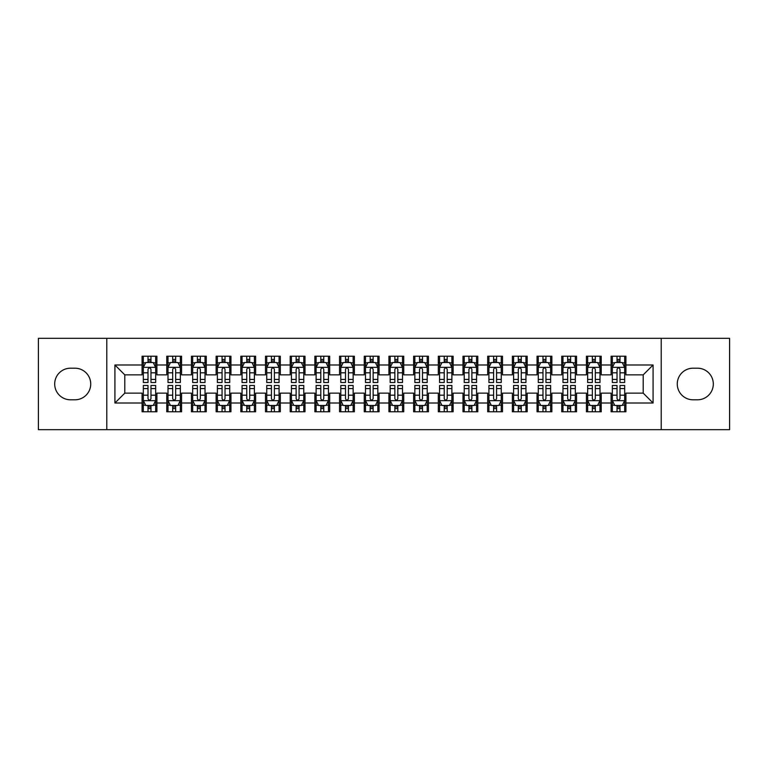 <?xml version="1.0" encoding="UTF-8"?>
<svg xmlns="http://www.w3.org/2000/svg" width="768" height="768" viewBox="0 0 768 768"><rect width="100%" height="100%" fill="white"/><g stroke="black" fill="none" stroke-linecap="round" stroke-linejoin="round"><path stroke-width="1.15" d="M661.219 429.667L729.6 429.667L729.6 338.333L661.219 338.333L661.219 429.667L106.781 429.667L106.781 338.333L38.4 338.333L38.4 429.667L106.781 429.667M661.219 338.333L106.781 338.333M114.922 403.008L114.922 364.992L142.08 364.992L142.08 374.87L124.8 374.87L124.8 393.13L114.922 403.008L142.08 403.008L142.08 411.773L156.893 411.773L156.893 403.008L166.762 403.008L166.762 411.773L181.574 411.773L181.574 403.008L191.453 403.008L191.453 411.773L206.266 411.773L206.266 403.008L216.134 403.008L216.134 411.773L230.947 411.773L230.947 403.008L240.826 403.008L240.826 411.773L255.638 411.773L255.638 403.008L265.507 403.008L265.507 411.773L280.32 411.773L280.32 403.008L290.198 403.008L290.198 411.773L305.002 411.773L305.002 403.008L314.88 403.008L314.88 411.773L329.693 411.773L329.693 403.008L339.562 403.008L339.562 411.773L354.374 411.773L354.374 403.008L364.253 403.008L364.253 411.773L379.066 411.773L379.066 403.008L388.934 403.008L388.934 411.773L403.747 411.773L403.747 403.008L413.626 403.008L413.626 411.773L428.438 411.773L428.438 403.008L438.307 403.008L438.307 411.773L453.12 411.773L453.12 403.008L462.998 403.008L462.998 411.773L477.802 411.773L477.802 403.008L487.68 403.008L487.68 411.773L502.493 411.773L502.493 403.008L512.362 403.008L512.362 411.773L527.174 411.773L527.174 403.008L537.053 403.008L537.053 411.773L551.866 411.773L551.866 403.008L561.734 403.008L561.734 411.773L576.547 411.773L576.547 403.008L586.426 403.008L586.426 411.773L601.238 411.773L601.238 403.008L611.107 403.008L611.107 411.773L625.92 411.773L625.92 393.13L643.2 393.13L643.2 374.87L625.92 374.87L625.92 364.992L653.078 364.992L653.078 403.008L625.92 403.008M625.92 364.992L625.92 356.227L611.107 356.227L611.107 364.992L601.238 364.992L601.238 356.227L586.426 356.227L586.426 364.992L576.547 364.992L576.547 356.227L561.734 356.227L561.734 364.992L551.866 364.992L551.866 356.227L537.053 356.227L537.053 364.992L527.174 364.992L527.174 356.227L512.362 356.227L512.362 364.992L502.493 364.992L502.493 356.227L487.68 356.227L487.68 364.992L477.802 364.992L477.802 356.227L462.998 356.227L462.998 364.992L453.12 364.992L453.12 356.227L438.307 356.227L438.307 364.992L428.438 364.992L428.438 356.227L413.626 356.227L413.626 364.992L403.747 364.992L403.747 356.227L388.934 356.227L388.934 364.992L379.066 364.992L379.066 356.227L364.253 356.227L364.253 364.992L354.374 364.992L354.374 356.227L339.562 356.227L339.562 364.992L329.693 364.992L329.693 356.227L314.88 356.227L314.88 364.992L305.002 364.992L305.002 356.227L290.198 356.227L290.198 364.992L280.32 364.992L280.32 356.227L265.507 356.227L265.507 364.992L255.638 364.992L255.638 356.227L240.826 356.227L240.826 364.992L230.947 364.992L230.947 356.227L216.134 356.227L216.134 364.992L206.266 364.992L206.266 356.227L191.453 356.227L191.453 364.992L181.574 364.992L181.574 356.227L166.762 356.227L166.762 364.992L156.893 364.992L156.893 356.227L142.08 356.227L142.08 364.992M601.238 403.008L601.238 393.13L611.107 393.13L611.107 403.008M653.078 364.992L643.2 374.87M576.547 403.008L576.547 393.13L586.426 393.13L586.426 403.008M611.107 364.992L611.107 374.87L601.238 374.87L601.238 364.992M551.866 403.008L551.866 393.13L561.734 393.13L561.734 403.008M586.426 364.992L586.426 374.87L576.547 374.87L576.547 364.992M527.174 403.008L527.174 393.13L537.053 393.13L537.053 403.008M561.734 364.992L561.734 374.87L551.866 374.87L551.866 364.992M502.493 403.008L502.493 393.13L512.362 393.13L512.362 403.008M537.053 364.992L537.053 374.87L527.174 374.87L527.174 364.992M477.802 403.008L477.802 393.13L487.68 393.13L487.68 403.008M512.362 364.992L512.362 374.87L502.493 374.87L502.493 364.992M453.12 403.008L453.12 393.13L462.998 393.13L462.998 403.008M487.68 364.992L487.68 374.87L477.802 374.87L477.802 364.992M428.438 403.008L428.438 393.13L438.307 393.13L438.307 403.008M462.998 364.992L462.998 374.87L453.12 374.87L453.12 364.992M403.747 403.008L403.747 393.13L413.626 393.13L413.626 403.008M438.307 364.992L438.307 374.87L428.438 374.87L428.438 364.992M379.066 403.008L379.066 393.13L388.934 393.13L388.934 403.008M413.626 364.992L413.626 374.87L403.747 374.87L403.747 364.992M354.374 403.008L354.374 393.13L364.253 393.13L364.253 403.008M388.934 364.992L388.934 374.87L379.066 374.87L379.066 364.992M329.693 403.008L329.693 393.13L339.562 393.13L339.562 403.008M364.253 364.992L364.253 374.87L354.374 374.87L354.374 364.992M305.002 403.008L305.002 393.13L314.88 393.13L314.88 403.008M339.562 364.992L339.562 374.87L329.693 374.87L329.693 364.992M280.32 403.008L280.32 393.13L290.198 393.13L290.198 403.008M314.88 364.992L314.88 374.87L305.002 374.87L305.002 364.992M255.638 403.008L255.638 393.13L265.507 393.13L265.507 403.008M290.198 364.992L290.198 374.87L280.32 374.87L280.32 364.992M230.947 403.008L230.947 393.13L240.826 393.13L240.826 403.008M265.507 364.992L265.507 374.87L255.638 374.87L255.638 364.992M206.266 403.008L206.266 393.13L216.134 393.13L216.134 403.008M240.826 364.992L240.826 374.87L230.947 374.87L230.947 364.992M181.574 403.008L181.574 393.13L191.453 393.13L191.453 403.008M216.134 364.992L216.134 374.87L206.266 374.87L206.266 364.992M156.893 403.008L156.893 393.13L166.762 393.13L166.762 403.008M191.453 364.992L191.453 374.87L181.574 374.87L181.574 364.992M124.8 393.13L142.08 393.13L142.08 403.008M166.762 364.992L166.762 374.87L156.893 374.87L156.893 364.992M611.107 362.4L612.346 362.4M624.682 362.4L625.92 362.4M586.426 362.4L587.654 362.4M600 362.4L601.238 362.4M561.734 362.4L562.973 362.4M575.318 362.4L576.547 362.4M537.053 362.4L538.282 362.4M550.627 362.4L551.866 362.4M512.362 362.4L513.6 362.4M525.946 362.4L527.174 362.4M487.68 362.4L488.918 362.4M501.254 362.4L502.493 362.4M462.998 362.4L464.227 362.4M476.573 362.4L477.802 362.4M438.307 362.4L439.546 362.4M451.882 362.4L453.12 362.4M413.626 362.4L414.854 362.4M427.2 362.4L428.438 362.4M388.934 362.4L390.173 362.4M402.518 362.4L403.747 362.4M364.253 362.4L365.482 362.4M377.827 362.4L379.066 362.4M339.562 362.4L340.8 362.4M353.146 362.4L354.374 362.4M314.88 362.4L316.118 362.4M328.454 362.4L329.693 362.4M290.198 362.4L291.427 362.4M303.773 362.4L305.002 362.4M265.507 362.4L266.746 362.4M279.082 362.4L280.32 362.4M240.826 362.4L242.054 362.4M254.4 362.4L255.638 362.4M216.134 362.4L217.373 362.4M229.718 362.4L230.947 362.4M191.453 362.4L192.682 362.4M205.027 362.4L206.266 362.4M166.762 362.4L168 362.4M180.346 362.4L181.574 362.4M142.08 362.4L143.318 362.4M155.654 362.4L156.893 362.4M142.08 405.6L143.318 405.6M155.654 405.6L156.893 405.6M166.762 405.6L168 405.6M180.346 405.6L181.574 405.6M191.453 405.6L192.682 405.6M205.027 405.6L206.266 405.6M216.134 405.6L217.373 405.6M229.718 405.6L230.947 405.6M240.826 405.6L242.054 405.6M254.4 405.6L255.638 405.6M265.507 405.6L266.746 405.6M279.082 405.6L280.32 405.6M290.198 405.6L291.427 405.6M303.773 405.6L305.002 405.6M314.88 405.6L316.118 405.6M328.454 405.6L329.693 405.6M339.562 405.6L340.8 405.6M353.146 405.6L354.374 405.6M364.253 405.6L365.482 405.6M377.827 405.6L379.066 405.6M388.934 405.6L390.173 405.6M402.518 405.6L403.747 405.6M413.626 405.6L414.854 405.6M427.2 405.6L428.438 405.6M438.307 405.6L439.546 405.6M451.882 405.6L453.12 405.6M462.998 405.6L464.227 405.6M476.573 405.6L477.802 405.6M487.68 405.6L488.918 405.6M501.254 405.6L502.493 405.6M512.362 405.6L513.6 405.6M525.946 405.6L527.174 405.6M537.053 405.6L538.282 405.6M550.627 405.6L551.866 405.6M561.734 405.6L562.973 405.6M575.318 405.6L576.547 405.6M586.426 405.6L587.654 405.6M600 405.6L601.238 405.6M611.107 405.6L612.346 405.6M624.682 405.6L625.92 405.6M114.922 364.992L124.8 374.87M643.2 393.13L653.078 403.008M70.493 368.198A15.802 15.802 0 0 0 54.691 384A15.802 15.802 0 0 0 70.493 399.802L74.938 399.802A15.802 15.802 0 0 0 90.73 384A15.802 15.802 0 0 0 74.938 368.198L70.493 368.198M697.507 399.802A15.802 15.802 0 0 0 713.309 384A15.802 15.802 0 0 0 697.507 368.198L693.062 368.198A15.802 15.802 0 0 0 677.27 384A15.802 15.802 0 0 0 693.062 399.802L697.507 399.802M150.97 359.434L148.003 359.434M155.654 379.421L150.97 379.421L150.97 382.522L155.654 382.522L155.654 367.459L153.187 362.525L145.786 362.525L143.318 367.459L143.318 382.522L148.003 382.522L148.003 379.421L143.318 379.421M143.318 367.459L143.318 356.227M155.654 367.459L155.654 356.227M148.003 362.525L148.003 356.227M150.97 356.227L150.97 362.525M150.97 379.421L150.97 369.312C149.981 367.411 148.992 367.411 148.003 369.312L148.003 379.421M150.97 362.4L148.003 362.4M148.003 408.566L150.97 408.566M143.318 388.579L148.003 388.579L148.003 385.478L143.318 385.478L143.318 400.541L145.786 405.475L153.187 405.475L155.654 400.541L155.654 385.478L150.97 385.478L150.97 388.579L155.654 388.579M155.654 400.541L155.654 411.773M143.318 400.541L143.318 411.773M150.97 405.475L150.97 411.773M148.003 411.773L148.003 405.475M148.003 388.579L148.003 398.688C148.992 400.589 149.981 400.589 150.97 398.688L150.97 388.579M148.003 405.6L150.97 405.6M175.651 359.434L172.694 359.434M180.346 379.421L175.651 379.421L175.651 382.522L180.346 382.522L180.346 367.459L177.878 362.525L170.467 362.525L168 367.459L168 382.522L172.694 382.522L172.694 379.421L168 379.421M168 367.459L168 356.227M180.346 367.459L180.346 356.227M172.694 362.525L172.694 356.227M175.651 356.227L175.651 362.525M175.651 379.421L175.651 369.312C174.662 367.411 173.683 367.411 172.694 369.312L172.694 379.421M175.651 362.4L172.694 362.4M200.342 359.434L197.376 359.434M205.027 379.421L200.342 379.421L200.342 382.522L205.027 382.522L205.027 367.459L202.56 362.525L195.158 362.525L192.682 367.459L192.682 382.522L197.376 382.522L197.376 379.421L192.682 379.421M192.682 367.459L192.682 356.227M205.027 367.459L205.027 356.227M197.376 362.525L197.376 356.227M200.342 356.227L200.342 362.525M200.342 379.421L200.342 369.312C199.354 367.411 198.365 367.411 197.376 369.312L197.376 379.421M200.342 362.4L197.376 362.4M172.694 408.566L175.651 408.566M168 388.579L172.694 388.579L172.694 385.478L168 385.478L168 400.541L170.467 405.475L177.878 405.475L180.346 400.541L180.346 385.478L175.651 385.478L175.651 388.579L180.346 388.579M180.346 400.541L180.346 411.773M168 400.541L168 411.773M175.651 405.475L175.651 411.773M172.694 411.773L172.694 405.475M172.694 388.579L172.694 398.688C173.674 400.589 174.662 400.589 175.651 398.688L175.651 388.579M172.694 405.6L175.651 405.6M197.376 408.566L200.342 408.566M192.682 388.579L197.376 388.579L197.376 385.478L192.682 385.478L192.682 400.541L195.158 405.475L202.56 405.475L205.027 400.541L205.027 385.478L200.342 385.478L200.342 388.579L205.027 388.579M205.027 400.541L205.027 411.773M192.682 400.541L192.682 411.773M200.342 405.475L200.342 411.773M197.376 411.773L197.376 405.475M197.376 388.579L197.376 398.688C198.365 400.589 199.354 400.589 200.342 398.688L200.342 388.579M197.376 405.6L200.342 405.6M225.024 359.434L222.058 359.434M229.718 379.421L225.024 379.421L225.024 382.522L229.718 382.522L229.718 367.459L227.242 362.525L219.84 362.525L217.373 367.459L217.373 382.522L222.058 382.522L222.058 379.421L217.373 379.421M217.373 367.459L217.373 356.227M229.718 367.459L229.718 356.227M222.058 362.525L222.058 356.227M225.024 356.227L225.024 362.525M225.024 379.421L225.024 369.312C224.035 367.411 223.046 367.411 222.058 369.312L222.058 379.421M225.024 362.4L222.058 362.4M249.706 359.434L246.749 359.434M254.4 379.421L249.706 379.421L249.706 382.522L254.4 382.522L254.4 367.459L251.933 362.525L244.522 362.525L242.054 367.459L242.054 382.522L246.749 382.522L246.749 379.421L242.054 379.421M242.054 367.459L242.054 356.227M254.4 367.459L254.4 356.227M246.749 362.525L246.749 356.227M249.706 356.227L249.706 362.525M249.706 379.421L249.706 369.312C248.726 367.411 247.738 367.411 246.749 369.312L246.749 379.421M249.706 362.4L246.749 362.4M222.058 408.566L225.024 408.566M217.373 388.579L222.058 388.579L222.058 385.478L217.373 385.478L217.373 400.541L219.84 405.475L227.242 405.475L229.718 400.541L229.718 385.478L225.024 385.478L225.024 388.579L229.718 388.579M229.718 400.541L229.718 411.773M217.373 400.541L217.373 411.773M225.024 405.475L225.024 411.773M222.058 411.773L222.058 405.475M222.058 388.579L222.058 398.688C223.046 400.589 224.035 400.589 225.024 398.688L225.024 388.579M222.058 405.6L225.024 405.6M246.749 408.566L249.706 408.566M242.054 388.579L246.749 388.579L246.749 385.478L242.054 385.478L242.054 400.541L244.522 405.475L251.933 405.475L254.4 400.541L254.4 385.478L249.706 385.478L249.706 388.579L254.4 388.579M254.4 400.541L254.4 411.773M242.054 400.541L242.054 411.773M249.706 405.475L249.706 411.773M246.749 411.773L246.749 405.475M246.749 388.579L246.749 398.688C247.738 400.589 248.717 400.589 249.706 398.688L249.706 388.579M246.749 405.6L249.706 405.6M274.397 359.434L271.43 359.434M279.082 379.421L274.397 379.421L274.397 382.522L279.082 382.522L279.082 367.459L276.614 362.525L269.213 362.525L266.746 367.459L266.746 382.522L271.43 382.522L271.43 379.421L266.746 379.421M266.746 367.459L266.746 356.227M279.082 367.459L279.082 356.227M271.43 362.525L271.43 356.227M274.397 356.227L274.397 362.525M274.397 379.421L274.397 369.312C273.408 367.411 272.419 367.411 271.43 369.312L271.43 379.421M274.397 362.4L271.43 362.4M271.43 408.566L274.397 408.566M266.746 388.579L271.43 388.579L271.43 385.478L266.746 385.478L266.746 400.541L269.213 405.475L276.614 405.475L279.082 400.541L279.082 385.478L274.397 385.478L274.397 388.579L279.082 388.579M279.082 400.541L279.082 411.773M266.746 400.541L266.746 411.773M274.397 405.475L274.397 411.773M271.43 411.773L271.43 405.475M271.43 388.579L271.43 398.688C272.419 400.589 273.408 400.589 274.397 398.688L274.397 388.579M271.43 405.6L274.397 405.6M299.078 359.434L296.122 359.434M303.773 379.421L299.078 379.421L299.078 382.522L303.773 382.522L303.773 367.459L301.306 362.525L293.894 362.525L291.427 367.459L291.427 382.522L296.122 382.522L296.122 379.421L291.427 379.421M291.427 367.459L291.427 356.227M303.773 367.459L303.773 356.227M296.122 362.525L296.122 356.227M299.078 356.227L299.078 362.525M299.078 379.421L299.078 369.312C298.099 367.411 297.11 367.411 296.122 369.312L296.122 379.421M299.078 362.4L296.122 362.4M296.122 408.566L299.078 408.566M291.427 388.579L296.122 388.579L296.122 385.478L291.427 385.478L291.427 400.541L293.894 405.475L301.306 405.475L303.773 400.541L303.773 385.478L299.078 385.478L299.078 388.579L303.773 388.579M303.773 400.541L303.773 411.773M291.427 400.541L291.427 411.773M299.078 405.475L299.078 411.773M296.122 411.773L296.122 405.475M296.122 388.579L296.122 398.688C297.101 400.589 298.09 400.589 299.078 398.688L299.078 388.579M296.122 405.6L299.078 405.6M323.77 359.434L320.803 359.434M328.454 379.421L323.77 379.421L323.77 382.522L328.454 382.522L328.454 367.459L325.987 362.525L318.586 362.525L316.118 367.459L316.118 382.522L320.803 382.522L320.803 379.421L316.118 379.421M316.118 367.459L316.118 356.227M328.454 367.459L328.454 356.227M320.803 362.525L320.803 356.227M323.77 356.227L323.77 362.525M323.77 379.421L323.77 369.312C322.781 367.411 321.792 367.411 320.803 369.312L320.803 379.421M323.77 362.4L320.803 362.4M348.451 359.434L345.494 359.434M353.146 379.421L348.451 379.421L348.451 382.522L353.146 382.522L353.146 367.459L350.678 362.525L343.267 362.525L340.8 367.459L340.8 382.522L345.494 382.522L345.494 379.421L340.8 379.421M340.8 367.459L340.8 356.227M353.146 367.459L353.146 356.227M345.494 362.525L345.494 356.227M348.451 356.227L348.451 362.525M348.451 379.421L348.451 369.312C347.462 367.411 346.483 367.411 345.494 369.312L345.494 379.421M348.451 362.4L345.494 362.4M373.142 359.434L370.176 359.434M377.827 379.421L373.142 379.421L373.142 382.522L377.827 382.522L377.827 367.459L375.36 362.525L367.958 362.525L365.482 367.459L365.482 382.522L370.176 382.522L370.176 379.421L365.482 379.421M365.482 367.459L365.482 356.227M377.827 367.459L377.827 356.227M370.176 362.525L370.176 356.227M373.142 356.227L373.142 362.525M373.142 379.421L373.142 369.312C372.154 367.411 371.165 367.411 370.176 369.312L370.176 379.421M373.142 362.4L370.176 362.4M397.824 359.434L394.858 359.434M402.518 379.421L397.824 379.421L397.824 382.522L402.518 382.522L402.518 367.459L400.042 362.525L392.64 362.525L390.173 367.459L390.173 382.522L394.858 382.522L394.858 379.421L390.173 379.421M390.173 367.459L390.173 356.227M402.518 367.459L402.518 356.227M394.858 362.525L394.858 356.227M397.824 356.227L397.824 362.525M397.824 379.421L397.824 369.312C396.835 367.411 395.846 367.411 394.858 369.312L394.858 379.421M397.824 362.4L394.858 362.4M422.506 359.434L419.549 359.434M427.2 379.421L422.506 379.421L422.506 382.522L427.2 382.522L427.2 367.459L424.733 362.525L417.322 362.525L414.854 367.459L414.854 382.522L419.549 382.522L419.549 379.421L414.854 379.421M414.854 367.459L414.854 356.227M427.2 367.459L427.2 356.227M419.549 362.525L419.549 356.227M422.506 356.227L422.506 362.525M422.506 379.421L422.506 369.312C421.526 367.411 420.538 367.411 419.549 369.312L419.549 379.421M422.506 362.4L419.549 362.4M447.197 359.434L444.23 359.434M451.882 379.421L447.197 379.421L447.197 382.522L451.882 382.522L451.882 367.459L449.414 362.525L442.013 362.525L439.546 367.459L439.546 382.522L444.23 382.522L444.23 379.421L439.546 379.421M439.546 367.459L439.546 356.227M451.882 367.459L451.882 356.227M444.23 362.525L444.23 356.227M447.197 356.227L447.197 362.525M447.197 379.421L447.197 369.312C446.208 367.411 445.219 367.411 444.23 369.312L444.23 379.421M447.197 362.4L444.23 362.4M471.878 359.434L468.922 359.434M476.573 379.421L471.878 379.421L471.878 382.522L476.573 382.522L476.573 367.459L474.106 362.525L466.694 362.525L464.227 367.459L464.227 382.522L468.922 382.522L468.922 379.421L464.227 379.421M464.227 367.459L464.227 356.227M476.573 367.459L476.573 356.227M468.922 362.525L468.922 356.227M471.878 356.227L471.878 362.525M471.878 379.421L471.878 369.312C470.899 367.411 469.91 367.411 468.922 369.312L468.922 379.421M471.878 362.4L468.922 362.4M320.803 408.566L323.77 408.566M316.118 388.579L320.803 388.579L320.803 385.478L316.118 385.478L316.118 400.541L318.586 405.475L325.987 405.475L328.454 400.541L328.454 385.478L323.77 385.478L323.77 388.579L328.454 388.579M328.454 400.541L328.454 411.773M316.118 400.541L316.118 411.773M323.77 405.475L323.77 411.773M320.803 411.773L320.803 405.475M320.803 388.579L320.803 398.688C321.792 400.589 322.781 400.589 323.77 398.688L323.77 388.579M320.803 405.6L323.77 405.6M345.494 408.566L348.451 408.566M340.8 388.579L345.494 388.579L345.494 385.478L340.8 385.478L340.8 400.541L343.267 405.475L350.678 405.475L353.146 400.541L353.146 385.478L348.451 385.478L348.451 388.579L353.146 388.579M353.146 400.541L353.146 411.773M340.8 400.541L340.8 411.773M348.451 405.475L348.451 411.773M345.494 411.773L345.494 405.475M345.494 388.579L345.494 398.688C346.474 400.589 347.462 400.589 348.451 398.688L348.451 388.579M345.494 405.6L348.451 405.6M370.176 408.566L373.142 408.566M365.482 388.579L370.176 388.579L370.176 385.478L365.482 385.478L365.482 400.541L367.958 405.475L375.36 405.475L377.827 400.541L377.827 385.478L373.142 385.478L373.142 388.579L377.827 388.579M377.827 400.541L377.827 411.773M365.482 400.541L365.482 411.773M373.142 405.475L373.142 411.773M370.176 411.773L370.176 405.475M370.176 388.579L370.176 398.688C371.165 400.589 372.154 400.589 373.142 398.688L373.142 388.579M370.176 405.6L373.142 405.6M394.858 408.566L397.824 408.566M390.173 388.579L394.858 388.579L394.858 385.478L390.173 385.478L390.173 400.541L392.64 405.475L400.042 405.475L402.518 400.541L402.518 385.478L397.824 385.478L397.824 388.579L402.518 388.579M402.518 400.541L402.518 411.773M390.173 400.541L390.173 411.773M397.824 405.475L397.824 411.773M394.858 411.773L394.858 405.475M394.858 388.579L394.858 398.688C395.846 400.589 396.835 400.589 397.824 398.688L397.824 388.579M394.858 405.6L397.824 405.6M419.549 408.566L422.506 408.566M414.854 388.579L419.549 388.579L419.549 385.478L414.854 385.478L414.854 400.541L417.322 405.475L424.733 405.475L427.2 400.541L427.2 385.478L422.506 385.478L422.506 388.579L427.2 388.579M427.2 400.541L427.2 411.773M414.854 400.541L414.854 411.773M422.506 405.475L422.506 411.773M419.549 411.773L419.549 405.475M419.549 388.579L419.549 398.688C420.538 400.589 421.517 400.589 422.506 398.688L422.506 388.579M419.549 405.6L422.506 405.6M444.23 408.566L447.197 408.566M439.546 388.579L444.23 388.579L444.23 385.478L439.546 385.478L439.546 400.541L442.013 405.475L449.414 405.475L451.882 400.541L451.882 385.478L447.197 385.478L447.197 388.579L451.882 388.579M451.882 400.541L451.882 411.773M439.546 400.541L439.546 411.773M447.197 405.475L447.197 411.773M444.23 411.773L444.23 405.475M444.23 388.579L444.23 398.688C445.219 400.589 446.208 400.589 447.197 398.688L447.197 388.579M444.23 405.6L447.197 405.6M468.922 408.566L471.878 408.566M464.227 388.579L468.922 388.579L468.922 385.478L464.227 385.478L464.227 400.541L466.694 405.475L474.106 405.475L476.573 400.541L476.573 385.478L471.878 385.478L471.878 388.579L476.573 388.579M476.573 400.541L476.573 411.773M464.227 400.541L464.227 411.773M471.878 405.475L471.878 411.773M468.922 411.773L468.922 405.475M468.922 388.579L468.922 398.688C469.901 400.589 470.89 400.589 471.878 398.688L471.878 388.579M468.922 405.6L471.878 405.6M496.57 359.434L493.603 359.434M501.254 379.421L496.57 379.421L496.57 382.522L501.254 382.522L501.254 367.459L498.787 362.525L491.386 362.525L488.918 367.459L488.918 382.522L493.603 382.522L493.603 379.421L488.918 379.421M488.918 367.459L488.918 356.227M501.254 367.459L501.254 356.227M493.603 362.525L493.603 356.227M496.57 356.227L496.57 362.525M496.57 379.421L496.57 369.312C495.581 367.411 494.592 367.411 493.603 369.312L493.603 379.421M496.57 362.4L493.603 362.4M493.603 408.566L496.57 408.566M488.918 388.579L493.603 388.579L493.603 385.478L488.918 385.478L488.918 400.541L491.386 405.475L498.787 405.475L501.254 400.541L501.254 385.478L496.57 385.478L496.57 388.579L501.254 388.579M501.254 400.541L501.254 411.773M488.918 400.541L488.918 411.773M496.57 405.475L496.57 411.773M493.603 411.773L493.603 405.475M493.603 388.579L493.603 398.688C494.592 400.589 495.581 400.589 496.57 398.688L496.57 388.579M493.603 405.6L496.57 405.6M521.251 359.434L518.294 359.434M525.946 379.421L521.251 379.421L521.251 382.522L525.946 382.522L525.946 367.459L523.478 362.525L516.067 362.525L513.6 367.459L513.6 382.522L518.294 382.522L518.294 379.421L513.6 379.421M513.6 367.459L513.6 356.227M525.946 367.459L525.946 356.227M518.294 362.525L518.294 356.227M521.251 356.227L521.251 362.525M521.251 379.421L521.251 369.312C520.262 367.411 519.283 367.411 518.294 369.312L518.294 379.421M521.251 362.4L518.294 362.4M518.294 408.566L521.251 408.566M513.6 388.579L518.294 388.579L518.294 385.478L513.6 385.478L513.6 400.541L516.067 405.475L523.478 405.475L525.946 400.541L525.946 385.478L521.251 385.478L521.251 388.579L525.946 388.579M525.946 400.541L525.946 411.773M513.6 400.541L513.6 411.773M521.251 405.475L521.251 411.773M518.294 411.773L518.294 405.475M518.294 388.579L518.294 398.688C519.274 400.589 520.262 400.589 521.251 398.688L521.251 388.579M518.294 405.6L521.251 405.6M545.942 359.434L542.976 359.434M550.627 379.421L545.942 379.421L545.942 382.522L550.627 382.522L550.627 367.459L548.16 362.525L540.758 362.525L538.282 367.459L538.282 382.522L542.976 382.522L542.976 379.421L538.282 379.421M538.282 367.459L538.282 356.227M550.627 367.459L550.627 356.227M542.976 362.525L542.976 356.227M545.942 356.227L545.942 362.525M545.942 379.421L545.942 369.312C544.954 367.411 543.965 367.411 542.976 369.312L542.976 379.421M545.942 362.4L542.976 362.4M542.976 408.566L545.942 408.566M538.282 388.579L542.976 388.579L542.976 385.478L538.282 385.478L538.282 400.541L540.758 405.475L548.16 405.475L550.627 400.541L550.627 385.478L545.942 385.478L545.942 388.579L550.627 388.579M550.627 400.541L550.627 411.773M538.282 400.541L538.282 411.773M545.942 405.475L545.942 411.773M542.976 411.773L542.976 405.475M542.976 388.579L542.976 398.688C543.965 400.589 544.954 400.589 545.942 398.688L545.942 388.579M542.976 405.6L545.942 405.6M570.624 359.434L567.658 359.434M575.318 379.421L570.624 379.421L570.624 382.522L575.318 382.522L575.318 367.459L572.842 362.525L565.44 362.525L562.973 367.459L562.973 382.522L567.658 382.522L567.658 379.421L562.973 379.421M562.973 367.459L562.973 356.227M575.318 367.459L575.318 356.227M567.658 362.525L567.658 356.227M570.624 356.227L570.624 362.525M570.624 379.421L570.624 369.312C569.635 367.411 568.646 367.411 567.658 369.312L567.658 379.421M570.624 362.4L567.658 362.4M567.658 408.566L570.624 408.566M562.973 388.579L567.658 388.579L567.658 385.478L562.973 385.478L562.973 400.541L565.44 405.475L572.842 405.475L575.318 400.541L575.318 385.478L570.624 385.478L570.624 388.579L575.318 388.579M575.318 400.541L575.318 411.773M562.973 400.541L562.973 411.773M570.624 405.475L570.624 411.773M567.658 411.773L567.658 405.475M567.658 388.579L567.658 398.688C568.646 400.589 569.635 400.589 570.624 398.688L570.624 388.579M567.658 405.6L570.624 405.6M595.306 359.434L592.349 359.434M600 379.421L595.306 379.421L595.306 382.522L600 382.522L600 367.459L597.533 362.525L590.122 362.525L587.654 367.459L587.654 382.522L592.349 382.522L592.349 379.421L587.654 379.421M587.654 367.459L587.654 356.227M600 367.459L600 356.227M592.349 362.525L592.349 356.227M595.306 356.227L595.306 362.525M595.306 379.421L595.306 369.312C594.326 367.411 593.338 367.411 592.349 369.312L592.349 379.421M595.306 362.4L592.349 362.4M592.349 408.566L595.306 408.566M587.654 388.579L592.349 388.579L592.349 385.478L587.654 385.478L587.654 400.541L590.122 405.475L597.533 405.475L600 400.541L600 385.478L595.306 385.478L595.306 388.579L600 388.579M600 400.541L600 411.773M587.654 400.541L587.654 411.773M595.306 405.475L595.306 411.773M592.349 411.773L592.349 405.475M592.349 388.579L592.349 398.688C593.338 400.589 594.317 400.589 595.306 398.688L595.306 388.579M592.349 405.6L595.306 405.6M619.997 359.434L617.03 359.434M624.682 379.421L619.997 379.421L619.997 382.522L624.682 382.522L624.682 367.459L622.214 362.525L614.813 362.525L612.346 367.459L612.346 382.522L617.03 382.522L617.03 379.421L612.346 379.421M612.346 367.459L612.346 356.227M624.682 367.459L624.682 356.227M617.03 362.525L617.03 356.227M619.997 356.227L619.997 362.525M619.997 379.421L619.997 369.312C619.008 367.411 618.019 367.411 617.03 369.312L617.03 379.421M619.997 362.4L617.03 362.4M617.03 408.566L619.997 408.566M612.346 388.579L617.03 388.579L617.03 385.478L612.346 385.478L612.346 400.541L614.813 405.475L622.214 405.475L624.682 400.541L624.682 385.478L619.997 385.478L619.997 388.579L624.682 388.579M624.682 400.541L624.682 411.773M612.346 400.541L612.346 411.773M619.997 405.475L619.997 411.773M617.03 411.773L617.03 405.475M617.03 388.579L617.03 398.688C618.019 400.589 619.008 400.589 619.997 398.688L619.997 388.579M617.03 405.6L619.997 405.6M155.597 367.334L143.376 367.334M143.318 362.822L145.632 362.822M153.341 362.822L155.654 362.822M148.003 372.806L143.318 372.806M155.654 372.806L150.97 372.806M150.97 361.008L148.003 361.008M143.376 400.666L155.597 400.666M155.654 405.178L153.341 405.178M145.632 405.178L143.318 405.178M150.97 395.194L155.654 395.194M143.318 395.194L148.003 395.194M148.003 406.992L150.97 406.992M180.278 367.334L168.058 367.334M168 362.822L170.323 362.822M178.022 362.822L180.346 362.822M172.694 372.806L168 372.806M180.346 372.806L175.651 372.806M175.651 361.008L172.694 361.008M204.97 367.334L192.749 367.334M192.682 362.822L195.005 362.822M202.704 362.822L205.027 362.822M197.376 372.806L192.682 372.806M205.027 372.806L200.342 372.806M200.342 361.008L197.376 361.008M168.058 400.666L180.278 400.666M180.346 405.178L178.022 405.178M170.323 405.178L168 405.178M175.651 395.194L180.346 395.194M168 395.194L172.694 395.194M172.694 406.992L175.651 406.992M192.749 400.666L204.97 400.666M205.027 405.178L202.704 405.178M195.005 405.178L192.682 405.178M200.342 395.194L205.027 395.194M192.682 395.194L197.376 395.194M197.376 406.992L200.342 406.992M229.651 367.334L217.43 367.334M217.373 362.822L219.696 362.822M227.395 362.822L229.718 362.822M222.058 372.806L217.373 372.806M229.718 372.806L225.024 372.806M225.024 361.008L222.058 361.008M254.342 367.334L242.122 367.334M242.054 362.822L244.378 362.822M252.077 362.822L254.4 362.822M246.749 372.806L242.054 372.806M254.4 372.806L249.706 372.806M249.706 361.008L246.749 361.008M217.43 400.666L229.651 400.666M229.718 405.178L227.395 405.178M219.696 405.178L217.373 405.178M225.024 395.194L229.718 395.194M217.373 395.194L222.058 395.194M222.058 406.992L225.024 406.992M242.122 400.666L254.342 400.666M254.4 405.178L252.077 405.178M244.378 405.178L242.054 405.178M249.706 395.194L254.4 395.194M242.054 395.194L246.749 395.194M246.749 406.992L249.706 406.992M279.024 367.334L266.803 367.334M266.746 362.822L269.059 362.822M276.768 362.822L279.082 362.822M271.43 372.806L266.746 372.806M279.082 372.806L274.397 372.806M274.397 361.008L271.43 361.008M266.803 400.666L279.024 400.666M279.082 405.178L276.768 405.178M269.059 405.178L266.746 405.178M274.397 395.194L279.082 395.194M266.746 395.194L271.43 395.194M271.43 406.992L274.397 406.992M303.706 367.334L291.494 367.334M291.427 362.822L293.75 362.822M301.45 362.822L303.773 362.822M296.122 372.806L291.427 372.806M303.773 372.806L299.078 372.806M299.078 361.008L296.122 361.008M291.494 400.666L303.706 400.666M303.773 405.178L301.45 405.178M293.75 405.178L291.427 405.178M299.078 395.194L303.773 395.194M291.427 395.194L296.122 395.194M296.122 406.992L299.078 406.992M328.397 367.334L316.176 367.334M316.118 362.822L318.432 362.822M326.141 362.822L328.454 362.822M320.803 372.806L316.118 372.806M328.454 372.806L323.77 372.806M323.77 361.008L320.803 361.008M353.078 367.334L340.858 367.334M340.8 362.822L343.123 362.822M350.822 362.822L353.146 362.822M345.494 372.806L340.8 372.806M353.146 372.806L348.451 372.806M348.451 361.008L345.494 361.008M377.77 367.334L365.549 367.334M365.482 362.822L367.805 362.822M375.504 362.822L377.827 362.822M370.176 372.806L365.482 372.806M377.827 372.806L373.142 372.806M373.142 361.008L370.176 361.008M402.451 367.334L390.23 367.334M390.173 362.822L392.496 362.822M400.195 362.822L402.518 362.822M394.858 372.806L390.173 372.806M402.518 372.806L397.824 372.806M397.824 361.008L394.858 361.008M427.142 367.334L414.922 367.334M414.854 362.822L417.178 362.822M424.877 362.822L427.2 362.822M419.549 372.806L414.854 372.806M427.2 372.806L422.506 372.806M422.506 361.008L419.549 361.008M451.824 367.334L439.603 367.334M439.546 362.822L441.859 362.822M449.568 362.822L451.882 362.822M444.23 372.806L439.546 372.806M451.882 372.806L447.197 372.806M447.197 361.008L444.23 361.008M476.506 367.334L464.294 367.334M464.227 362.822L466.55 362.822M474.25 362.822L476.573 362.822M468.922 372.806L464.227 372.806M476.573 372.806L471.878 372.806M471.878 361.008L468.922 361.008M316.176 400.666L328.397 400.666M328.454 405.178L326.141 405.178M318.432 405.178L316.118 405.178M323.77 395.194L328.454 395.194M316.118 395.194L320.803 395.194M320.803 406.992L323.77 406.992M340.858 400.666L353.078 400.666M353.146 405.178L350.822 405.178M343.123 405.178L340.8 405.178M348.451 395.194L353.146 395.194M340.8 395.194L345.494 395.194M345.494 406.992L348.451 406.992M365.549 400.666L377.77 400.666M377.827 405.178L375.504 405.178M367.805 405.178L365.482 405.178M373.142 395.194L377.827 395.194M365.482 395.194L370.176 395.194M370.176 406.992L373.142 406.992M390.23 400.666L402.451 400.666M402.518 405.178L400.195 405.178M392.496 405.178L390.173 405.178M397.824 395.194L402.518 395.194M390.173 395.194L394.858 395.194M394.858 406.992L397.824 406.992M414.922 400.666L427.142 400.666M427.2 405.178L424.877 405.178M417.178 405.178L414.854 405.178M422.506 395.194L427.2 395.194M414.854 395.194L419.549 395.194M419.549 406.992L422.506 406.992M439.603 400.666L451.824 400.666M451.882 405.178L449.568 405.178M441.859 405.178L439.546 405.178M447.197 395.194L451.882 395.194M439.546 395.194L444.23 395.194M444.23 406.992L447.197 406.992M464.294 400.666L476.506 400.666M476.573 405.178L474.25 405.178M466.55 405.178L464.227 405.178M471.878 395.194L476.573 395.194M464.227 395.194L468.922 395.194M468.922 406.992L471.878 406.992M501.197 367.334L488.976 367.334M488.918 362.822L491.232 362.822M498.941 362.822L501.254 362.822M493.603 372.806L488.918 372.806M501.254 372.806L496.57 372.806M496.57 361.008L493.603 361.008M488.976 400.666L501.197 400.666M501.254 405.178L498.941 405.178M491.232 405.178L488.918 405.178M496.57 395.194L501.254 395.194M488.918 395.194L493.603 395.194M493.603 406.992L496.57 406.992M525.878 367.334L513.658 367.334M513.6 362.822L515.923 362.822M523.622 362.822L525.946 362.822M518.294 372.806L513.6 372.806M525.946 372.806L521.251 372.806M521.251 361.008L518.294 361.008M513.658 400.666L525.878 400.666M525.946 405.178L523.622 405.178M515.923 405.178L513.6 405.178M521.251 395.194L525.946 395.194M513.6 395.194L518.294 395.194M518.294 406.992L521.251 406.992M550.57 367.334L538.349 367.334M538.282 362.822L540.605 362.822M548.304 362.822L550.627 362.822M542.976 372.806L538.282 372.806M550.627 372.806L545.942 372.806M545.942 361.008L542.976 361.008M538.349 400.666L550.57 400.666M550.627 405.178L548.304 405.178M540.605 405.178L538.282 405.178M545.942 395.194L550.627 395.194M538.282 395.194L542.976 395.194M542.976 406.992L545.942 406.992M575.251 367.334L563.03 367.334M562.973 362.822L565.296 362.822M572.995 362.822L575.318 362.822M567.658 372.806L562.973 372.806M575.318 372.806L570.624 372.806M570.624 361.008L567.658 361.008M563.03 400.666L575.251 400.666M575.318 405.178L572.995 405.178M565.296 405.178L562.973 405.178M570.624 395.194L575.318 395.194M562.973 395.194L567.658 395.194M567.658 406.992L570.624 406.992M599.942 367.334L587.722 367.334M587.654 362.822L589.978 362.822M597.677 362.822L600 362.822M592.349 372.806L587.654 372.806M600 372.806L595.306 372.806M595.306 361.008L592.349 361.008M587.722 400.666L599.942 400.666M600 405.178L597.677 405.178M589.978 405.178L587.654 405.178M595.306 395.194L600 395.194M587.654 395.194L592.349 395.194M592.349 406.992L595.306 406.992M624.624 367.334L612.403 367.334M612.346 362.822L614.659 362.822M622.368 362.822L624.682 362.822M617.03 372.806L612.346 372.806M624.682 372.806L619.997 372.806M619.997 361.008L617.03 361.008M612.403 400.666L624.624 400.666M624.682 405.178L622.368 405.178M614.659 405.178L612.346 405.178M619.997 395.194L624.682 395.194M612.346 395.194L617.03 395.194M617.03 406.992L619.997 406.992"/></g></svg>
